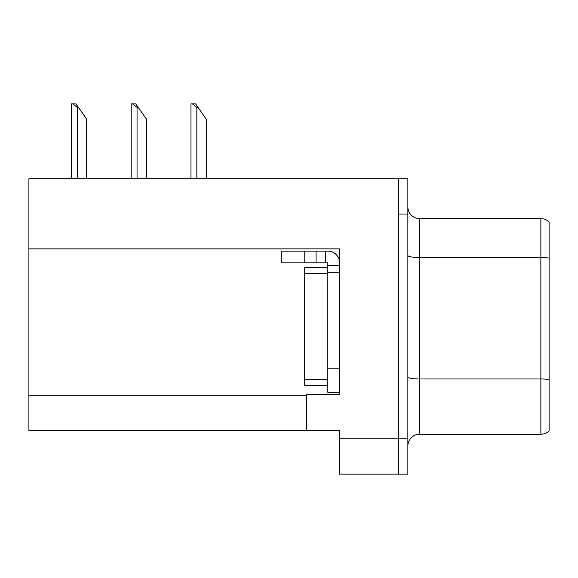 <?xml version="1.0" encoding="UTF-8"?>
<svg xmlns="http://www.w3.org/2000/svg" width="578" height="578" viewBox="0 0 578 578"><rect width="100%" height="100%" fill="white"/><g stroke="black" fill="none" stroke-linecap="round" stroke-linejoin="round"><path stroke-width="0.87" d="M339.611 272.289L339.611 368.793L327.834 368.793L327.834 392.332L339.611 392.332L339.611 368.793L339.611 394.572L306.651 394.572L306.651 430.581L28.9 430.581L28.9 248.865L339.611 248.865L339.611 272.289L327.834 272.289L327.834 262.874L316.065 262.874L316.065 251.105L327.834 251.105A11.77 11.77 0 0 1 339.604 262.882M306.651 430.581L339.611 430.581L339.611 474.133L398.452 474.133L398.452 438.825L398.452 474.133L407.866 474.133L407.866 438.825L398.452 438.825L398.452 178.725L28.9 178.725L28.9 248.865M407.866 445.999A11.77 11.77 0 0 1 419.635 434.23L540.864 434.23L540.864 218.621L419.635 218.621A11.77 11.77 0 0 1 407.866 206.852A11.77 11.77 0 0 0 419.635 218.621L419.635 434.23M398.452 178.725L407.866 178.725L407.866 214.033L398.452 214.033L398.452 438.825L339.611 438.825M549.1 221.981A11.77 11.77 0 0 0 540.864 218.621A11.77 11.77 0 0 1 549.1 221.981L549.1 430.87A11.77 11.77 0 0 1 540.864 434.23M407.866 214.033L407.866 438.825M198.023 107.4L196.845 107.4L192.395 103.867L195.552 103.867L206.259 119.169L206.259 178.725M190.964 178.725L190.964 103.867L192.395 103.867M138.236 107.4L137.058 107.4L132.608 103.867L135.765 103.867L146.472 119.169L146.472 178.725M131.177 178.725L131.177 103.867L132.608 103.867M78.449 107.4L77.271 107.4L72.821 103.867L75.971 103.867L86.686 119.169L86.686 178.725M71.39 178.725L71.39 103.867L72.821 103.867M304.772 262.874L304.772 251.105L281.233 251.105L281.233 262.874L316.065 262.874M304.772 251.105L316.065 251.105M327.834 392.332L339.611 392.332M325.479 262.874L325.479 251.105M339.611 265.23L327.834 265.23M327.834 368.793L327.842 267.578L304.303 267.578L304.303 385.273L327.834 385.273M28.9 395.28L306.651 395.28M549.1 258.106A11.77 2.045 180 0 0 540.864 257.521L419.635 257.521A11.77 2.045 -0 0 1 407.866 255.476M549.1 379.565A11.77 2.045 180 0 0 540.864 378.98L419.635 378.98A11.77 2.045 0 0 1 407.866 376.935M196.845 178.725L196.845 107.4M137.058 178.725L137.058 107.4M77.271 178.725L77.271 107.4M304.303 379.385L327.834 379.385M304.303 273.466L327.834 273.466"/></g></svg>
